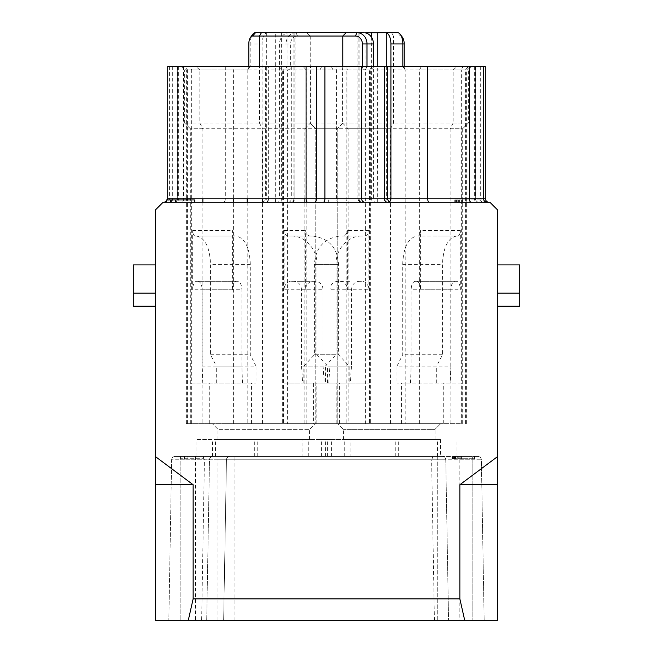 <?xml version="1.0" encoding="UTF-8"?>
<svg xmlns="http://www.w3.org/2000/svg" width="653" height="653" viewBox="0 0 653 653"><rect width="100%" height="100%" fill="white"/><g stroke="black" fill="none" stroke-linecap="round" stroke-linejoin="round"><path stroke-width="0.49" stroke-dasharray="3.27 2.45" d="M497.725 210.086L489.815 202.177L163.185 202.177L155.275 210.086L155.275 456.471L193.141 484.73L193.141 598.874L459.859 598.874L459.859 484.73L497.725 456.471L497.725 210.086M485.293 198.79L346.931 198.79A3.387 1.494 90 0 1 345.437 202.177L338.172 202.177A3.387 1.616 90 0 1 336.556 198.79L291.295 198.79A3.387 2.979 90 0 1 288.316 202.177M194.831 202.177L166.58 202.177L194.831 202.177L194.831 199.916L166.58 199.916L166.58 202.177M480.028 202.177L454.774 202.177L480.028 202.177L480.028 199.916L483.032 199.916L464.993 199.916L480.028 199.916L480.028 202.177L480.028 199.916M193.141 484.73L155.275 484.73L155.275 620.35L188.284 620.35L193.141 598.874M155.275 484.73L155.275 456.471L155.887 456.471L155.275 456.471M155.275 306.159L133.236 306.159L155.275 306.159L155.275 264.906L155.275 306.159L155.275 293.156L155.275 306.159L133.236 306.159L133.236 293.156L133.236 306.159L133.236 293.156L155.275 293.156L155.275 264.906L155.275 293.156L133.236 293.156L155.275 293.156M497.725 456.471L497.113 456.471L497.725 456.471L497.725 620.35L464.716 620.35L459.859 598.874M497.725 293.156L497.725 264.906L497.725 306.159L497.725 264.906L497.725 293.156L519.764 293.156L519.764 264.906L497.725 264.906L519.764 264.906L519.764 306.159L497.725 306.159L519.764 306.159L519.764 293.156L497.725 293.156L519.764 293.156L519.764 264.906L497.725 264.906M497.725 484.73L459.859 484.73M188.284 620.35L464.716 620.35M201.63 620.35L448.562 620.35L168.841 620.35L201.63 620.35L204.43 459.826L203.026 456.471L442.367 456.471L212.894 456.471L218.004 456.471L218.004 459.802L437.257 459.802L437.257 620.35L484.159 620.35L223.653 620.35L437.257 620.35L437.257 459.802L445.762 459.802A3.387 3.387 0 0 0 442.367 456.471A3.387 3.387 0 0 1 445.762 459.802L448.562 620.35L445.762 459.81A3.387 3.387 0 0 0 442.367 456.471C444.473 456.733 445.599 457.851 445.762 459.826L448.562 620.35L445.762 459.802L226.452 459.826L431.617 459.826L433.021 456.471L229.848 456.471C227.742 456.725 226.615 457.843 226.452 459.826L223.653 620.35L226.452 459.81A3.387 3.387 0 0 1 229.848 456.471L433.021 456.471M203.026 456.471L180.138 456.471L180.138 620.35L180.138 459.802L171.641 459.802A3.387 3.387 0 0 1 175.028 456.471A3.387 3.387 0 0 0 171.641 459.802L168.841 620.35L171.641 459.802L209.499 459.802A3.387 3.387 0 0 1 212.894 456.471A3.387 3.387 0 0 0 209.499 459.802L206.699 620.35L209.499 459.802A3.387 3.387 0 0 1 212.894 456.471L175.028 456.471L180.138 456.471L180.138 459.802L459.859 459.802L459.859 620.35M203.287 456.471L180.685 456.471L203.287 456.471L203.287 458.733L180.685 458.733L203.287 458.733L203.287 456.471M330.924 456.471L195.965 456.471L330.924 456.471L330.924 439.518L195.965 439.518L308.273 439.518L302.935 439.518L302.935 456.471M434.416 620.35L431.617 459.826L481.359 459.802L484.159 620.35L481.359 459.802A3.387 3.387 0 0 0 477.972 456.471A3.387 3.387 0 0 1 481.359 459.802L472.862 459.802L472.862 620.35L472.862 456.471L477.972 456.471L472.862 456.471L472.862 459.81L459.859 459.802L459.859 456.471M472.176 456.471L451.974 456.471L472.176 456.471L472.176 458.733L474.576 458.733L460.153 458.733L472.176 458.733L472.176 456.471L472.176 458.733M350.065 456.471L457.035 456.471L440.391 456.471L440.391 439.518L321.415 439.518L350.065 439.518L350.065 456.471L322.076 456.471L322.076 439.518M322.076 456.471L440.391 456.471M180.685 456.471L180.685 458.733L180.685 456.471M184.53 456.471L184.53 458.733M187.893 456.471L187.893 458.733M184.048 456.471L184.048 458.733M458.226 458.733L460.153 458.733L457.263 458.733L458.226 458.733L458.226 456.471L458.226 458.733M455.818 458.733L457.263 458.733L454.863 458.733L455.818 458.733L455.818 456.471L455.818 458.733M454.382 458.733L454.863 458.733L454.382 458.733L454.382 456.471L454.382 458.733M455.345 458.733L453.419 458.733L455.345 458.733L455.345 456.471L455.345 458.733M452.456 458.733L453.419 458.733L451.974 458.733L452.456 458.733L452.456 456.471L452.456 458.733M474.576 456.471L474.576 458.733L474.576 456.471M460.153 456.471L460.153 458.733L460.153 456.471M457.263 456.471L457.263 458.733L457.263 456.471M454.863 456.471L454.863 458.733L454.863 456.471M453.419 456.471L453.419 458.733L453.419 456.471M451.974 456.471L451.974 458.733L451.974 456.471M461.598 456.471L461.598 458.733M308.273 456.471L308.273 439.518M167.707 66.557L262.09 66.557L250.172 66.557L248.075 69.406A3.387 1.616 -90 0 1 247.193 69.944L186.366 69.944L187.599 69.944L184.619 66.557L195.884 66.557L181.273 66.557L372.439 66.557L369.459 69.944L346.808 69.944L346.808 423.699L313.546 423.699L313.546 383.009L369.459 383.009L313.546 383.009M330.924 439.518L302.935 439.518M218.004 439.518L309.546 439.518L218.004 439.518L218.004 429.348L309.546 429.348L218.004 429.348L212.347 423.699L315.203 423.699L212.347 423.699M309.546 439.518L309.546 429.348L315.203 423.699M313.546 423.699L369.459 423.699L369.459 69.944L370.692 69.944L365.37 69.944A3.387 2.979 -90 0 1 362.391 66.557M346.808 423.699L186.366 423.699L191.688 423.699L191.688 383.009L256.009 383.009L191.688 383.009L191.688 69.944L190.072 66.557L182.979 66.557L186.366 69.944L186.366 198.79M247.193 202.177L247.193 423.699L233.399 423.699L251.462 423.699L191.688 423.699M247.193 423.699L369.459 423.699M419.601 423.699L419.601 69.944L405.807 69.944L405.807 423.699L461.312 423.699L461.312 383.009L396.991 383.009L461.312 383.009L461.312 69.944L466.634 69.944L453.133 69.944L468.34 69.944L342.588 69.944L342.343 66.557L278.921 66.557L286.014 66.557L287.63 69.944A3.387 2.979 90 0 0 290.609 66.557L485.293 66.557M405.807 423.699L282.308 423.699L283.541 423.699L283.541 383.009L349.126 383.009L283.541 383.009L283.541 69.944L287.63 69.944L287.63 423.699M321.603 66.557L319.986 69.944L319.986 423.699L306.192 423.699L339.454 423.699L283.541 423.699M319.986 423.699L461.312 423.699M440.653 423.699L337.805 423.699L440.653 423.699L434.996 429.348L343.454 429.348L434.996 429.348L440.653 423.699L435.004 429.356M336.197 423.699L336.197 383.009M325.586 456.471L325.586 439.518M303.874 383.009L325.447 383.009L325.447 366.055L303.874 366.055L303.874 383.009L350.334 383.009L325.447 383.009M324.231 383.009L302.666 383.009L324.231 383.009L323.08 366.055L323.08 289.769C322.672 284.684 320.109 281.859 315.407 281.296L302.315 281.296L315.407 281.296M291.532 281.296L302.315 281.296L291.532 281.296A8.473 7.452 -90 0 0 284.079 289.769L284.079 230.436A5.648 4.963 -90 0 0 289.05 236.084L312.852 236.084C328.859 238.231 337.43 247.642 338.581 264.343L338.581 354.759L349.126 366.055L349.126 383.009M310.624 236.084A5.648 4.963 90 0 1 305.653 230.436L305.653 289.769A8.473 7.452 90 0 1 313.105 281.296M327.414 456.471L327.414 439.518M327.553 383.009L327.553 366.055L349.126 366.055M440.391 439.518L350.065 439.518M343.454 439.518L434.996 439.518L343.454 439.518L343.454 429.348L337.805 423.699M434.996 439.518L434.996 429.348M321.415 456.471L321.415 439.518M316.803 423.699L316.803 383.009M339.454 423.699L339.454 383.009M328.769 383.009L329.92 366.055L329.92 289.769C330.328 284.684 332.891 281.859 337.593 281.296L350.685 281.296L337.593 281.296M329.92 366.055L351.494 366.055L351.494 289.769C351.894 284.684 354.448 281.859 359.166 281.296L361.468 281.296A8.473 7.452 90 0 1 368.921 289.769L368.921 230.436A5.648 4.963 90 0 1 363.95 236.084L342.376 236.084A5.648 4.963 -90 0 0 347.347 230.436L347.347 289.769A8.473 7.452 -90 0 0 339.895 281.296M342.376 236.084L363.95 236.084M303.874 366.055L314.42 354.759L314.42 264.343C315.57 247.642 324.141 238.231 340.148 236.084M314.42 354.759L335.985 354.759L325.447 366.055M351.494 366.055L350.334 383.009M361.468 281.296L359.166 281.296M361.713 236.084C347.894 235.733 335.683 249.405 335.985 264.343L335.985 354.759M342.768 66.557L342.768 123.066L337.226 128.714L337.226 423.699L337.234 128.714L262.473 128.714L262.473 198.79M262.473 423.699L262.473 202.177M248.075 69.406A3.387 1.616 -90 0 0 248.809 66.557L231.758 66.557L233.399 69.944L233.399 198.79M255.568 32.65L346.278 32.65L342.768 36.037L342.89 123.066L337.234 128.714L342.89 123.066L259.461 123.066L259.461 66.557M259.461 123.066L262.473 128.714M233.399 423.699L233.399 202.177M254.319 456.471L254.319 439.518M257.217 456.471L257.217 439.518M251.462 423.699L251.462 383.009M331.585 456.471L331.585 439.518M215.506 456.471L215.506 439.518M216.282 383.009L216.282 366.055L256.009 366.055L256.009 383.009M212.609 456.471L212.609 439.518M209.744 423.699L209.744 383.009M195.965 456.471L195.965 439.518M187.599 198.79L187.599 69.944L199.867 69.944L199.867 123.066L202.879 128.714L202.879 198.79M202.879 202.177L202.879 423.699M190.309 423.699L190.309 199.916M190.309 198.79L190.309 128.714L304.869 128.714L304.869 198.79M202.879 128.714L190.309 128.714L184.66 123.066L199.867 123.066M304.869 423.699L304.869 202.177M331.398 66.557L333.014 69.944L310.412 69.944L310.657 66.557M304.869 128.714L310.412 123.066L310.412 69.944L184.66 69.944L181.273 66.557M333.014 423.699L333.014 69.944L346.808 69.944L349.788 66.557M372.439 66.557L366.986 66.557L365.37 69.944L365.37 423.699M359.15 32.65L363.582 32.65L357.966 32.65L359.15 32.65L359.15 198.79A3.387 3.363 90 0 0 362.513 202.177L366.594 202.177A3.387 1.616 -90 0 1 364.978 198.79L387.645 198.79L373.459 198.79L373.459 66.557L387.645 66.557M247.193 198.79L247.193 69.944L250.172 66.557L250.172 43.955A11.305 5.395 90 0 1 252.638 34.462M195.378 236.084L215.229 236.084L195.378 236.084A5.648 2.694 -90 0 1 192.676 230.436L192.676 289.769A8.473 4.049 -90 0 1 196.724 281.296L237.7 281.296C240.255 281.859 241.643 284.684 241.863 289.769L241.863 366.055L202.136 366.055L202.765 383.009M237.7 281.296L236.451 281.296A8.473 4.049 90 0 0 232.411 289.769L232.411 230.436A5.648 2.694 90 0 0 235.104 236.084L215.229 236.084L235.104 236.084M196.586 236.084C205.083 237.863 209.735 247.283 210.56 264.343L210.56 354.759L216.282 366.055M256.009 366.055L250.287 354.759L250.287 264.343C249.658 247.642 245.006 238.231 236.321 236.084M242.492 383.009L241.863 366.055M210.56 354.759L250.287 354.759M197.973 281.296C200.536 281.859 201.924 284.684 202.136 289.769L202.136 366.055M236.451 281.296L196.724 281.296M310.412 123.066L184.66 123.066L184.66 69.944L199.867 69.944L195.884 66.557M267.591 32.65L266.693 32.772A11.305 5.395 -90 0 0 262.09 43.955L262.09 198.79L225.309 198.79A3.387 1.616 90 0 1 223.693 202.177M357.052 32.65L377.72 32.65M342.768 36.037L393.539 36.037L391.563 32.65L397.432 32.65L400.411 36.037A7.909 3.771 -90 0 1 402.46 37.311M306.755 32.65L310.232 36.037L306.722 32.65M390.527 423.699L390.527 128.714L315.766 128.714L315.774 423.699L315.766 128.714L310.232 123.066L310.232 36.037L297.564 36.037A7.909 6.954 -90 0 0 290.609 43.955L290.609 66.557M295.874 32.65A11.305 9.934 -90 0 0 286.014 43.955L286.014 66.557M402.828 66.557L404.925 69.406A3.387 1.616 90 0 0 405.807 69.944L402.828 66.557L462.928 66.557L461.312 69.944L419.601 69.944L421.218 66.557M466.634 423.699L466.634 69.944L470.021 66.557L462.928 66.557M462.691 423.699L462.691 128.714L468.34 123.066L453.133 123.066L453.133 69.944L457.116 66.557L471.727 66.557L342.343 66.557M483.587 66.557L474.323 66.557L483.587 66.557M398.681 456.471L398.681 439.518M395.783 456.471L395.783 439.518M401.538 423.699L401.538 383.009M437.494 456.471L437.494 439.518M436.718 383.009L436.718 366.055L396.991 366.055L396.991 383.009M443.256 423.699L443.256 383.009M457.035 456.471L457.035 439.518M344.727 456.471L344.727 439.518M306.192 423.699L306.192 69.944L303.212 66.557M453.133 123.066L450.121 128.714L462.691 128.714L468.34 123.066L342.588 123.066L342.588 69.944L283.541 69.944L280.561 66.557M312.852 236.084L289.05 236.084M291.287 236.084C305.106 235.733 317.317 249.405 317.015 264.343L317.015 354.759L338.581 354.759M317.015 354.759L327.553 366.055M323.08 366.055L301.506 366.055L301.506 289.769C301.106 284.684 298.552 281.859 293.834 281.296M301.506 366.055L302.666 383.009M342.588 123.066L348.131 128.714L348.131 423.699M468.34 123.074L462.691 128.723L348.131 128.714M450.121 128.714L450.121 423.699M457.622 236.084L437.771 236.084L457.622 236.084A5.648 2.694 90 0 0 460.324 230.436L460.324 289.769A8.473 4.049 90 0 0 456.276 281.296L415.3 281.296L456.276 281.296M416.549 281.296A8.473 4.049 -90 0 1 420.589 289.769L420.589 230.436A5.648 2.694 -90 0 1 417.896 236.084L437.771 236.084L417.896 236.084M456.414 236.084C447.917 237.863 443.265 247.283 442.44 264.343L442.44 354.759L436.718 366.055M396.991 366.055L402.713 354.759L402.713 264.343C403.342 247.642 407.994 238.231 416.679 236.084M415.3 281.296C412.745 281.859 411.357 284.684 411.137 289.769L411.137 366.055L450.864 366.055L450.235 383.009M410.508 383.009L411.137 366.055M442.44 354.759L402.713 354.759M450.864 366.055L450.864 289.769C451.076 284.684 452.464 281.859 455.027 281.296M404.925 69.406A3.387 1.616 90 0 1 404.191 66.557M390.527 128.714L393.539 123.066L393.539 36.037L400.411 36.037M393.539 123.066L310.232 123.066M315.766 128.714L310.11 123.066L315.766 128.714L310.11 123.066L310.11 36.037M265.355 66.557L265.355 198.79C265.159 200.846 264.024 201.981 261.967 202.177L265.665 202.177A3.387 2.979 -90 0 0 268.644 198.79L279.541 198.79L279.541 43.955A11.305 9.934 90 0 1 288.022 32.772L289.418 32.65M519.764 293.156L519.764 306.159L497.725 306.159M133.236 293.156L133.236 264.906L133.236 293.156L133.236 264.906L155.275 264.906M171.388 202.177L171.388 199.916L175.592 199.916L171.388 199.916M462.593 199.916L464.993 199.916L461.393 199.916L462.593 199.916L462.593 202.177L462.593 199.916M459.59 199.916L461.393 199.916L458.382 199.916L459.59 199.916L459.59 202.177L459.59 199.916M457.786 199.916L458.382 199.916L457.786 199.916L457.786 202.177L457.786 199.916M458.986 199.916L461.393 199.916L456.578 199.916L458.986 199.916L458.986 202.177L458.986 199.916M455.378 199.916L456.578 199.916L454.774 199.916L455.378 199.916L455.378 202.177L455.378 199.916M483.032 202.177L483.032 199.916L483.032 202.177M464.993 202.177L464.993 199.916L464.993 202.177M461.393 202.177L461.393 199.916L461.393 202.177M458.382 202.177L458.382 199.916L458.382 202.177M456.578 202.177L456.578 199.916L456.578 202.177M454.774 202.177L454.774 199.916L454.774 202.177M466.797 202.177L466.797 199.916M175.028 456.471L180.138 456.471L175.028 456.471A3.387 3.387 0 0 0 171.641 459.802M195.394 456.471L195.394 620.35M209.499 459.802L218.004 459.802L218.004 620.35M437.257 456.471L437.257 459.802L437.257 456.471L442.367 456.471M351.494 289.769L329.92 289.769M347.347 289.769L368.921 289.769M368.921 230.436L347.347 230.436M314.42 264.343L335.985 264.343M187.599 423.699L187.599 199.916M192.676 230.436L232.411 230.436M232.411 289.769L192.676 289.769M250.287 264.343L210.56 264.343M202.136 289.769L241.863 289.769M248.809 43.955L262.09 43.955M266.693 32.772L266.693 198.79L262.09 198.79A3.387 2.979 -90 0 0 265.069 202.177M266.693 198.79A3.387 2.979 90 0 0 269.681 202.177L275.68 202.177L275.28 198.79L266.693 198.79M281.631 32.65L281.631 198.79A3.387 0.629 90 0 0 282.259 202.177L291.638 202.177C293.695 201.981 294.829 200.846 295.034 198.79L275.28 198.79L275.28 32.65M293.85 32.65L293.85 198.79A3.387 3.363 -90 0 1 290.487 202.177L286.406 202.177A3.387 1.616 90 0 0 288.022 198.79L294.829 198.79A3.387 3.33 -90 0 1 291.499 202.177M294.829 32.65L294.829 198.79L295.034 32.65M288.022 32.772L288.022 198.79L279.541 198.79A3.387 1.616 -90 0 1 277.925 202.177M291.295 66.557L291.295 198.79L268.644 198.79L268.644 66.557M329.692 202.177A3.387 1.616 -90 0 1 328.075 198.79L328.075 66.557M346.931 66.557L346.931 198.79L336.556 198.79L336.556 66.557M475.482 66.557L475.482 198.79A3.387 3.045 -90 0 0 478.527 202.177L478.673 202.177A3.387 2.979 -90 0 1 475.694 198.79L480.298 198.79A3.387 2.979 90 0 0 483.277 202.177M480.298 66.557L480.298 198.79L475.694 198.79L475.694 66.557M386.307 66.557L386.307 198.79A3.387 2.979 -90 0 1 383.319 202.177L377.32 202.177L377.72 66.557M371.369 37.017L371.369 198.79A3.387 0.629 -90 0 1 370.741 202.177L377.32 202.177M358.171 32.65L358.171 198.79A3.387 3.33 90 0 0 361.501 202.177L361.362 202.177C359.281 201.957 358.154 200.83 357.966 198.79L357.966 32.65M364.978 32.772L364.978 198.79L373.459 198.79A3.387 1.616 90 0 0 375.075 202.177M181.975 202.177A3.387 1.616 -90 0 0 183.599 198.79L177.518 198.79A3.387 3.045 90 0 1 174.473 202.177L174.327 202.177A3.387 2.979 90 0 0 177.134 199.916M177.518 66.557L177.518 198.79L167.707 198.79M172.702 66.557L172.702 198.79A3.387 2.979 -90 0 1 169.723 202.177M225.309 66.557L225.309 198.79L183.599 198.79L183.599 66.557M177.306 198.79L177.306 66.557M297.564 36.037L295.948 32.65M279.541 43.955L290.609 43.955M284.079 230.436L305.653 230.436M305.653 289.769L284.079 289.769M338.581 264.343L317.015 264.343M301.506 289.769L323.08 289.769M465.401 423.699L465.401 69.944L468.381 66.557M460.324 230.436L420.589 230.436M420.589 289.769L460.324 289.769M402.713 264.343L442.44 264.343M450.864 289.769L411.137 289.769M226.452 459.81A3.387 3.387 0 0 1 229.848 456.471L234.958 456.471L234.958 620.35M481.359 459.802A3.387 3.387 0 0 0 477.972 456.471L472.862 456.471M374.079 66.557L370.692 69.944L370.692 423.699M186.366 423.699L186.366 199.916M190.309 128.714L184.66 123.066L190.317 128.714M488.681 202.177L345.437 202.177M474.323 66.557L474.323 198.79C474.527 200.846 475.653 201.981 477.718 202.177M370.741 202.177L361.362 202.177M164.319 202.177L314.828 202.177M167.511 199.916L166.58 201.312M178.677 66.557L178.677 198.79C178.473 200.846 177.347 201.981 175.282 202.177M169.413 66.557L169.413 198.79C169.233 200.83 168.099 201.957 166.025 202.177M278.921 66.557L282.308 69.944L282.308 423.699M471.727 66.557L468.34 69.944L468.34 123.066"/><path stroke-width="0.98" d="M489.815 202.177L497.725 210.086L497.725 456.471L459.859 484.73L459.859 598.874L193.141 598.874L193.141 484.73L155.275 456.471L155.275 210.086L163.185 202.177L489.815 202.177M155.275 456.471L155.275 620.35L188.284 620.35L193.141 598.874M155.275 484.73L193.141 484.73M188.284 620.35L464.716 620.35L459.859 598.874M459.859 484.73L497.725 484.73L497.725 456.471M464.716 620.35L497.725 620.35L497.725 484.73M471.025 202.177A3.387 1.616 90 0 1 469.401 198.79L485.293 198.79L485.293 66.557L390.91 66.557L404.191 66.557L404.191 43.955L402.828 43.955A11.305 5.395 -90 0 0 400.362 34.462A11.305 5.395 -90 0 0 397.432 32.65L364.978 32.772A11.305 9.934 -90 0 1 373.459 43.955L373.459 66.557L362.391 66.557L362.391 43.955A7.909 6.954 90 0 0 355.436 36.037L342.768 36.037L342.768 66.557M262.473 202.177L262.473 198.79M259.461 66.557L259.461 36.037L252.589 36.037A7.909 3.771 90 0 0 250.54 37.311A7.909 3.771 90 0 0 248.809 43.955L248.809 66.557M202.879 198.79L202.879 202.177M190.309 199.916L190.309 198.79M304.869 202.177L304.869 198.79M231.758 66.557L190.072 66.557M182.979 66.557L184.619 66.557M387.335 202.177A3.387 2.979 90 0 1 384.356 198.79L387.645 198.79L387.645 66.557L167.707 66.557L167.707 198.79L306.069 198.79A3.387 1.494 -90 0 0 307.563 202.177M366.986 66.557L366.986 43.955L362.391 43.955M363.582 32.65L357.052 32.65A11.305 9.934 90 0 1 366.986 43.955L373.459 43.955M346.278 32.65L357.052 32.65L346.278 32.65M377.72 66.557L377.72 32.65L391.563 32.65M310.11 36.037L342.768 36.037L346.245 32.65L255.568 32.65L252.589 36.037M457.116 66.557L470.021 66.557M404.191 43.955A7.909 3.771 -90 0 0 402.46 37.311L400.362 34.462M385.409 32.65L386.307 32.772A11.305 5.395 90 0 1 390.91 43.955L402.828 43.955L402.828 66.557M390.91 43.955L390.91 198.79L427.691 198.79A3.387 1.616 -90 0 0 429.307 202.177M250.54 37.311L252.638 34.462A11.305 5.395 90 0 1 255.568 32.65M342.768 36.037L259.461 36.037L261.437 32.65M497.725 293.156L519.764 293.156L519.764 306.159L497.725 306.159M497.725 264.906L519.764 264.906L519.764 293.156M155.275 293.156L133.236 293.156L133.236 264.906L155.275 264.906M133.236 293.156L133.236 306.159L155.275 306.159M194.831 202.177L194.831 199.916L175.592 199.916L175.592 202.177M170.784 202.177L170.784 199.916L175.592 199.916M166.58 202.177L166.58 199.916L170.784 199.916M247.193 198.79L247.193 202.177M233.399 202.177L233.399 198.79M187.599 199.916L187.599 198.79M427.691 66.557L427.691 198.79L469.401 198.79L469.401 66.557M387.931 202.177A3.387 2.979 90 0 0 390.91 198.79L387.645 198.79C387.825 200.83 388.951 201.957 391.033 202.177M323.308 202.177A3.387 1.616 90 0 0 324.925 198.79L361.705 198.79A3.387 2.979 -90 0 0 364.684 202.177M361.705 66.557L361.705 198.79L384.356 198.79L384.356 66.557M306.069 66.557L306.069 198.79L316.444 198.79A3.387 1.616 -90 0 1 314.828 202.177M316.444 66.557L316.444 198.79L324.925 198.79L324.925 66.557M177.134 199.916A3.387 2.979 90 0 0 177.306 198.79M355.436 36.037L357.052 32.65M386.307 32.772L386.307 66.557M371.369 37.017L371.369 32.65M186.366 199.916L186.366 198.79M485.293 198.79C486.216 202.879 489.53 202.201 488.681 202.177M483.587 66.557L483.587 198.79C483.767 200.83 484.901 201.957 486.975 202.177M167.707 198.79L167.511 199.916M166.58 201.312L164.319 202.177"/></g></svg>

